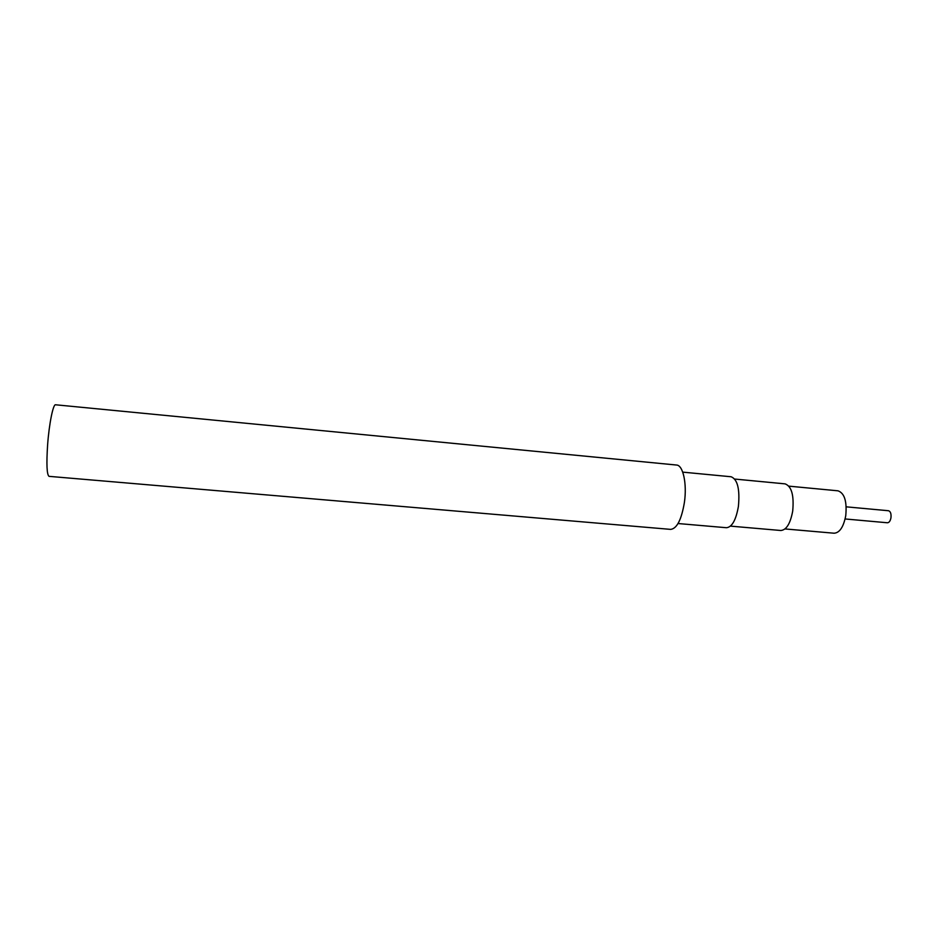 <?xml version="1.0" encoding="UTF-8"?>
<svg xmlns="http://www.w3.org/2000/svg" width="938" height="938" viewBox="0 0 938 938"><rect width="100%" height="100%" fill="white"/><g stroke="black" fill="none" stroke-linecap="round" stroke-linejoin="round"><path stroke-width="1.41" d="M846.217 506.837L888.52 510.741C890.525 511.409 891.346 513.754 890.959 517.788C890.314 521 889.142 522.654 887.418 522.771L845.115 518.96M788.917 486.154L837.986 490.82C844.481 493.095 847.073 501.361 845.759 515.63C843.555 526.957 839.674 532.819 834.117 533.218L785.012 528.938M734.759 479.06L785.083 483.867C791.613 486.294 794.146 495.37 792.704 511.069C790.382 523.533 786.419 530.017 780.826 530.498L730.468 526.124M682.723 472.131L731.124 476.762C737.561 479.353 739.988 489.226 738.405 506.403C735.99 520.039 732.015 527.144 726.469 527.719L678.045 523.533M47.615 444.788C46.361 464.204 46.83 474.722 49.046 476.352L670.682 529.384C676.919 528.622 681.504 519.605 684.412 502.358C687.144 483.738 683.052 465.107 676.556 465.037L55.565 404.782C53.161 403.915 49.128 423.859 47.615 444.788"/></g></svg>
